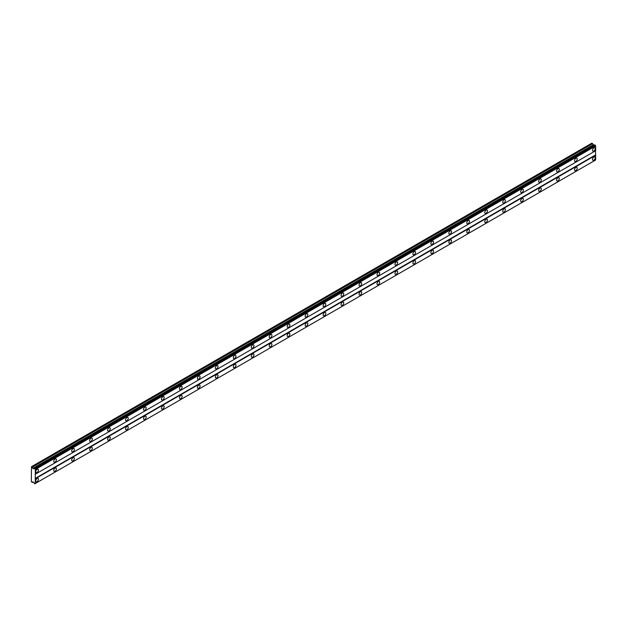 <?xml version="1.0" encoding="UTF-8"?>
<svg xmlns="http://www.w3.org/2000/svg" width="627" height="627" viewBox="0 0 627 627"><rect width="100%" height="100%" fill="white"/><g stroke="black" fill="none" stroke-linecap="round" stroke-linejoin="round"><path stroke-width="0.94" d="M593.855 151.029A1.905 1.097 120 0 0 595.101 149.351A1.905 1.097 120 0 0 594.804 147.823A1.905 1.097 120 0 0 593.855 147.917A1.905 1.097 120 0 0 592.609 149.594A1.905 1.097 120 0 0 592.899 151.123A1.905 1.097 120 0 0 593.855 151.029M37.095 472.468A1.905 1.097 120 0 0 38.341 470.791A1.905 1.097 120 0 0 38.051 469.262A1.905 1.097 120 0 0 37.095 469.357A1.905 1.097 120 0 0 35.857 471.034A1.905 1.097 120 0 0 36.147 472.562A1.905 1.097 120 0 0 37.095 472.468M55.058 462.099A1.905 1.097 120 0 0 56.305 460.422A1.905 1.097 120 0 0 56.007 458.893A1.905 1.097 120 0 0 55.058 458.988A1.905 1.097 120 0 0 53.812 460.665A1.905 1.097 120 0 0 54.102 462.193A1.905 1.097 120 0 0 55.058 462.099M73.014 451.73A1.905 1.097 120 0 0 74.26 450.053A1.905 1.097 120 0 0 73.97 448.524A1.905 1.097 120 0 0 73.014 448.618A1.905 1.097 120 0 0 71.776 450.296A1.905 1.097 120 0 0 72.066 451.824A1.905 1.097 120 0 0 73.014 451.73M90.978 441.361A1.905 1.097 120 0 0 92.224 439.684A1.905 1.097 120 0 0 91.926 438.155A1.905 1.097 120 0 0 90.978 438.249A1.905 1.097 120 0 0 89.732 439.927A1.905 1.097 120 0 0 90.022 441.455A1.905 1.097 120 0 0 90.978 441.361M108.933 430.992A1.905 1.097 120 0 0 110.18 429.315A1.905 1.097 120 0 0 109.89 427.786A1.905 1.097 120 0 0 108.933 427.88A1.905 1.097 120 0 0 107.695 429.558A1.905 1.097 120 0 0 107.985 431.086A1.905 1.097 120 0 0 108.933 430.992M126.897 420.623A1.905 1.097 120 0 0 128.143 418.946A1.905 1.097 120 0 0 127.845 417.417A1.905 1.097 120 0 0 126.897 417.511A1.905 1.097 120 0 0 125.651 419.189A1.905 1.097 120 0 0 125.941 420.717A1.905 1.097 120 0 0 126.897 420.623M144.853 410.254A1.905 1.097 120 0 0 146.099 408.577A1.905 1.097 120 0 0 145.809 407.048A1.905 1.097 120 0 0 144.853 407.142A1.905 1.097 120 0 0 143.614 408.82A1.905 1.097 120 0 0 143.904 410.348A1.905 1.097 120 0 0 144.853 410.254M162.816 399.885A1.905 1.097 120 0 0 164.062 398.208A1.905 1.097 120 0 0 163.772 396.679A1.905 1.097 120 0 0 162.816 396.773A1.905 1.097 120 0 0 161.57 398.451A1.905 1.097 120 0 0 161.868 399.979A1.905 1.097 120 0 0 162.816 399.885M180.78 389.516A1.905 1.097 120 0 0 182.018 387.839A1.905 1.097 120 0 0 181.728 386.31A1.905 1.097 120 0 0 180.78 386.404A1.905 1.097 120 0 0 179.534 388.082A1.905 1.097 120 0 0 179.824 389.61A1.905 1.097 120 0 0 180.78 389.516M198.735 379.147A1.905 1.097 120 0 0 199.982 377.47A1.905 1.097 120 0 0 199.692 375.941A1.905 1.097 120 0 0 198.735 376.035A1.905 1.097 120 0 0 197.489 377.713A1.905 1.097 120 0 0 197.787 379.241A1.905 1.097 120 0 0 198.735 379.147M216.699 368.778A1.905 1.097 120 0 0 217.937 367.101A1.905 1.097 120 0 0 217.647 365.572A1.905 1.097 120 0 0 216.699 365.666A1.905 1.097 120 0 0 215.453 367.344A1.905 1.097 120 0 0 215.743 368.872A1.905 1.097 120 0 0 216.699 368.778M234.655 358.409A1.905 1.097 120 0 0 235.901 356.732A1.905 1.097 120 0 0 235.611 355.203A1.905 1.097 120 0 0 234.655 355.297A1.905 1.097 120 0 0 233.409 356.975A1.905 1.097 120 0 0 233.706 358.503A1.905 1.097 120 0 0 234.655 358.409M252.618 348.04A1.905 1.097 120 0 0 253.857 346.363A1.905 1.097 120 0 0 253.567 344.834A1.905 1.097 120 0 0 252.618 344.928A1.905 1.097 120 0 0 251.372 346.606A1.905 1.097 120 0 0 251.662 348.134A1.905 1.097 120 0 0 252.618 348.04M270.574 337.671A1.905 1.097 120 0 0 271.82 335.994A1.905 1.097 120 0 0 271.53 334.465A1.905 1.097 120 0 0 270.574 334.559A1.905 1.097 120 0 0 269.328 336.237A1.905 1.097 120 0 0 269.626 337.765A1.905 1.097 120 0 0 270.574 337.671M288.538 327.302A1.905 1.097 120 0 0 289.784 325.625A1.905 1.097 120 0 0 289.486 324.096A1.905 1.097 120 0 0 288.538 324.19A1.905 1.097 120 0 0 287.291 325.868A1.905 1.097 120 0 0 287.581 327.396A1.905 1.097 120 0 0 288.538 327.302M306.493 316.933A1.905 1.097 120 0 0 307.739 315.256A1.905 1.097 120 0 0 307.449 313.727A1.905 1.097 120 0 0 306.493 313.821A1.905 1.097 120 0 0 305.255 315.499A1.905 1.097 120 0 0 305.545 317.027A1.905 1.097 120 0 0 306.493 316.933M324.457 306.564A1.905 1.097 120 0 0 325.703 304.887A1.905 1.097 120 0 0 325.405 303.358A1.905 1.097 120 0 0 324.457 303.452A1.905 1.097 120 0 0 323.211 305.13A1.905 1.097 120 0 0 323.501 306.658A1.905 1.097 120 0 0 324.457 306.564M342.413 296.195A1.905 1.097 120 0 0 343.659 294.518A1.905 1.097 120 0 0 343.369 292.989A1.905 1.097 120 0 0 342.413 293.083A1.905 1.097 120 0 0 341.174 294.761A1.905 1.097 120 0 0 341.464 296.289A1.905 1.097 120 0 0 342.413 296.195M360.376 285.826A1.905 1.097 120 0 0 361.622 284.149A1.905 1.097 120 0 0 361.324 282.62A1.905 1.097 120 0 0 360.376 282.714A1.905 1.097 120 0 0 359.13 284.392A1.905 1.097 120 0 0 359.42 285.92A1.905 1.097 120 0 0 360.376 285.826M378.332 275.457A1.905 1.097 120 0 0 379.578 273.78A1.905 1.097 120 0 0 379.288 272.251A1.905 1.097 120 0 0 378.332 272.345A1.905 1.097 120 0 0 377.093 274.023A1.905 1.097 120 0 0 377.383 275.551A1.905 1.097 120 0 0 378.332 275.457M396.295 265.088A1.905 1.097 120 0 0 397.542 263.411A1.905 1.097 120 0 0 397.244 261.882A1.905 1.097 120 0 0 396.295 261.976A1.905 1.097 120 0 0 395.049 263.653A1.905 1.097 120 0 0 395.339 265.182A1.905 1.097 120 0 0 396.295 265.088M414.259 254.719A1.905 1.097 120 0 0 415.497 253.042A1.905 1.097 120 0 0 415.207 251.513A1.905 1.097 120 0 0 414.259 251.607A1.905 1.097 120 0 0 413.013 253.284A1.905 1.097 120 0 0 413.303 254.813A1.905 1.097 120 0 0 414.259 254.719M432.215 244.35A1.905 1.097 120 0 0 433.461 242.673A1.905 1.097 120 0 0 433.171 241.144A1.905 1.097 120 0 0 432.215 241.238A1.905 1.097 120 0 0 430.968 242.915A1.905 1.097 120 0 0 431.266 244.444A1.905 1.097 120 0 0 432.215 244.35M450.178 233.981A1.905 1.097 120 0 0 451.416 232.303A1.905 1.097 120 0 0 451.126 230.775A1.905 1.097 120 0 0 450.178 230.869A1.905 1.097 120 0 0 448.932 232.546A1.905 1.097 120 0 0 449.222 234.075A1.905 1.097 120 0 0 450.178 233.981M468.134 223.612A1.905 1.097 120 0 0 469.38 221.934A1.905 1.097 120 0 0 469.09 220.406A1.905 1.097 120 0 0 468.134 220.5A1.905 1.097 120 0 0 466.888 222.177A1.905 1.097 120 0 0 467.186 223.706A1.905 1.097 120 0 0 468.134 223.612M486.097 213.243A1.905 1.097 120 0 0 487.336 211.565A1.905 1.097 120 0 0 487.046 210.037A1.905 1.097 120 0 0 486.097 210.131A1.905 1.097 120 0 0 484.851 211.808A1.905 1.097 120 0 0 485.141 213.337A1.905 1.097 120 0 0 486.097 213.243M504.053 202.874A1.905 1.097 120 0 0 505.299 201.196A1.905 1.097 120 0 0 505.009 199.668A1.905 1.097 120 0 0 504.053 199.762A1.905 1.097 120 0 0 502.807 201.439A1.905 1.097 120 0 0 503.105 202.968A1.905 1.097 120 0 0 504.053 202.874M522.017 192.505A1.905 1.097 120 0 0 523.255 190.827A1.905 1.097 120 0 0 522.965 189.299A1.905 1.097 120 0 0 522.017 189.393A1.905 1.097 120 0 0 520.771 191.07A1.905 1.097 120 0 0 521.061 192.599A1.905 1.097 120 0 0 522.017 192.505M539.972 182.136A1.905 1.097 120 0 0 541.219 180.458A1.905 1.097 120 0 0 540.929 178.93A1.905 1.097 120 0 0 539.972 179.024A1.905 1.097 120 0 0 538.726 180.701A1.905 1.097 120 0 0 539.024 182.23A1.905 1.097 120 0 0 539.972 182.136M557.936 171.767A1.905 1.097 120 0 0 559.182 170.089A1.905 1.097 120 0 0 558.884 168.561A1.905 1.097 120 0 0 557.936 168.655A1.905 1.097 120 0 0 556.69 170.332A1.905 1.097 120 0 0 556.98 171.861A1.905 1.097 120 0 0 557.936 171.767M575.892 161.398A1.905 1.097 120 0 0 577.138 159.72A1.905 1.097 120 0 0 576.848 158.192A1.905 1.097 120 0 0 575.892 158.286A1.905 1.097 120 0 0 574.653 159.963A1.905 1.097 120 0 0 574.943 161.492A1.905 1.097 120 0 0 575.892 161.398M593.855 160.151A1.905 1.097 120 0 0 595.101 158.474A1.905 1.097 120 0 0 594.804 156.946A1.905 1.097 120 0 0 593.855 157.04A1.905 1.097 120 0 0 592.609 158.725A1.905 1.097 120 0 0 592.899 160.246A1.905 1.097 120 0 0 593.855 160.151M37.095 481.591A1.905 1.097 120 0 0 38.341 479.914A1.905 1.097 120 0 0 38.051 478.393A1.905 1.097 120 0 0 37.095 478.487A1.905 1.097 120 0 0 35.857 480.164A1.905 1.097 120 0 0 36.147 481.685A1.905 1.097 120 0 0 37.095 481.591M55.058 471.222A1.905 1.097 120 0 0 56.305 469.545A1.905 1.097 120 0 0 56.007 468.016A1.905 1.097 120 0 0 55.058 468.118A1.905 1.097 120 0 0 53.812 469.795A1.905 1.097 120 0 0 54.102 471.316A1.905 1.097 120 0 0 55.058 471.222M73.014 460.853A1.905 1.097 120 0 0 74.26 459.176A1.905 1.097 120 0 0 73.97 457.647A1.905 1.097 120 0 0 73.014 457.749A1.905 1.097 120 0 0 71.776 459.426A1.905 1.097 120 0 0 72.066 460.947A1.905 1.097 120 0 0 73.014 460.853M90.978 450.484A1.905 1.097 120 0 0 92.224 448.807A1.905 1.097 120 0 0 91.926 447.278A1.905 1.097 120 0 0 90.978 447.38A1.905 1.097 120 0 0 89.732 449.057A1.905 1.097 120 0 0 90.022 450.578A1.905 1.097 120 0 0 90.978 450.484M108.933 440.115A1.905 1.097 120 0 0 110.18 438.438A1.905 1.097 120 0 0 109.89 436.909A1.905 1.097 120 0 0 108.933 437.011A1.905 1.097 120 0 0 107.695 438.688A1.905 1.097 120 0 0 107.985 440.209A1.905 1.097 120 0 0 108.933 440.115M126.897 429.746A1.905 1.097 120 0 0 128.143 428.069A1.905 1.097 120 0 0 127.845 426.54A1.905 1.097 120 0 0 126.897 426.642A1.905 1.097 120 0 0 125.651 428.319A1.905 1.097 120 0 0 125.941 429.84A1.905 1.097 120 0 0 126.897 429.746M144.853 419.377A1.905 1.097 120 0 0 146.099 417.7A1.905 1.097 120 0 0 145.809 416.171A1.905 1.097 120 0 0 144.853 416.273A1.905 1.097 120 0 0 143.614 417.95A1.905 1.097 120 0 0 143.904 419.471A1.905 1.097 120 0 0 144.853 419.377M162.816 409.008A1.905 1.097 120 0 0 164.062 407.331A1.905 1.097 120 0 0 163.772 405.802A1.905 1.097 120 0 0 162.816 405.904A1.905 1.097 120 0 0 161.57 407.581A1.905 1.097 120 0 0 161.868 409.102A1.905 1.097 120 0 0 162.816 409.008M180.78 398.639A1.905 1.097 120 0 0 182.018 396.962A1.905 1.097 120 0 0 181.728 395.433A1.905 1.097 120 0 0 180.78 395.527A1.905 1.097 120 0 0 179.534 397.212A1.905 1.097 120 0 0 179.824 398.733A1.905 1.097 120 0 0 180.78 398.639M198.735 388.27A1.905 1.097 120 0 0 199.982 386.593A1.905 1.097 120 0 0 199.692 385.064A1.905 1.097 120 0 0 198.735 385.158A1.905 1.097 120 0 0 197.489 386.843A1.905 1.097 120 0 0 197.787 388.364A1.905 1.097 120 0 0 198.735 388.27M216.699 377.901A1.905 1.097 120 0 0 217.937 376.224A1.905 1.097 120 0 0 217.647 374.695A1.905 1.097 120 0 0 216.699 374.789A1.905 1.097 120 0 0 215.453 376.474A1.905 1.097 120 0 0 215.743 377.995A1.905 1.097 120 0 0 216.699 377.901M234.655 367.532A1.905 1.097 120 0 0 235.901 365.854A1.905 1.097 120 0 0 235.611 364.326A1.905 1.097 120 0 0 234.655 364.42A1.905 1.097 120 0 0 233.409 366.105A1.905 1.097 120 0 0 233.706 367.626A1.905 1.097 120 0 0 234.655 367.532M252.618 357.163A1.905 1.097 120 0 0 253.857 355.485A1.905 1.097 120 0 0 253.567 353.957A1.905 1.097 120 0 0 252.618 354.051A1.905 1.097 120 0 0 251.372 355.736A1.905 1.097 120 0 0 251.662 357.257A1.905 1.097 120 0 0 252.618 357.163M270.574 346.794A1.905 1.097 120 0 0 271.82 345.116A1.905 1.097 120 0 0 271.53 343.588A1.905 1.097 120 0 0 270.574 343.682A1.905 1.097 120 0 0 269.328 345.367A1.905 1.097 120 0 0 269.626 346.888A1.905 1.097 120 0 0 270.574 346.794M288.538 336.425A1.905 1.097 120 0 0 289.784 334.747A1.905 1.097 120 0 0 289.486 333.219A1.905 1.097 120 0 0 288.538 333.313A1.905 1.097 120 0 0 287.291 334.998A1.905 1.097 120 0 0 287.581 336.519A1.905 1.097 120 0 0 288.538 336.425M306.493 326.056A1.905 1.097 120 0 0 307.739 324.378A1.905 1.097 120 0 0 307.449 322.85A1.905 1.097 120 0 0 306.493 322.944A1.905 1.097 120 0 0 305.255 324.629A1.905 1.097 120 0 0 305.545 326.15A1.905 1.097 120 0 0 306.493 326.056M324.457 315.687A1.905 1.097 120 0 0 325.703 314.009A1.905 1.097 120 0 0 325.405 312.481A1.905 1.097 120 0 0 324.457 312.575A1.905 1.097 120 0 0 323.211 314.26A1.905 1.097 120 0 0 323.501 315.781A1.905 1.097 120 0 0 324.457 315.687M342.413 305.318A1.905 1.097 120 0 0 343.659 303.64A1.905 1.097 120 0 0 343.369 302.112A1.905 1.097 120 0 0 342.413 302.206A1.905 1.097 120 0 0 341.174 303.891A1.905 1.097 120 0 0 341.464 305.412A1.905 1.097 120 0 0 342.413 305.318M360.376 294.949A1.905 1.097 120 0 0 361.622 293.271A1.905 1.097 120 0 0 361.324 291.743A1.905 1.097 120 0 0 360.376 291.837A1.905 1.097 120 0 0 359.13 293.522A1.905 1.097 120 0 0 359.42 295.043A1.905 1.097 120 0 0 360.376 294.949M378.332 284.58A1.905 1.097 120 0 0 379.578 282.902A1.905 1.097 120 0 0 379.288 281.374A1.905 1.097 120 0 0 378.332 281.468A1.905 1.097 120 0 0 377.093 283.153A1.905 1.097 120 0 0 377.383 284.674A1.905 1.097 120 0 0 378.332 284.58M396.295 274.211A1.905 1.097 120 0 0 397.542 272.533A1.905 1.097 120 0 0 397.244 271.005A1.905 1.097 120 0 0 396.295 271.099A1.905 1.097 120 0 0 395.049 272.784A1.905 1.097 120 0 0 395.339 274.305A1.905 1.097 120 0 0 396.295 274.211M414.259 263.842A1.905 1.097 120 0 0 415.497 262.164A1.905 1.097 120 0 0 415.207 260.636A1.905 1.097 120 0 0 414.259 260.73A1.905 1.097 120 0 0 413.013 262.415A1.905 1.097 120 0 0 413.303 263.936A1.905 1.097 120 0 0 414.259 263.842M432.215 253.473A1.905 1.097 120 0 0 433.461 251.795A1.905 1.097 120 0 0 433.171 250.267A1.905 1.097 120 0 0 432.215 250.361A1.905 1.097 120 0 0 430.968 252.046A1.905 1.097 120 0 0 431.266 253.567A1.905 1.097 120 0 0 432.215 253.473M450.178 243.104A1.905 1.097 120 0 0 451.416 241.426A1.905 1.097 120 0 0 451.126 239.898A1.905 1.097 120 0 0 450.178 239.992A1.905 1.097 120 0 0 448.932 241.677A1.905 1.097 120 0 0 449.222 243.198A1.905 1.097 120 0 0 450.178 243.104M468.134 232.735A1.905 1.097 120 0 0 469.38 231.057A1.905 1.097 120 0 0 469.09 229.529A1.905 1.097 120 0 0 468.134 229.623A1.905 1.097 120 0 0 466.888 231.308A1.905 1.097 120 0 0 467.186 232.829A1.905 1.097 120 0 0 468.134 232.735M486.097 222.366A1.905 1.097 120 0 0 487.336 220.688A1.905 1.097 120 0 0 487.046 219.16A1.905 1.097 120 0 0 486.097 219.254A1.905 1.097 120 0 0 484.851 220.939A1.905 1.097 120 0 0 485.141 222.46A1.905 1.097 120 0 0 486.097 222.366M504.053 211.997A1.905 1.097 120 0 0 505.299 210.319A1.905 1.097 120 0 0 505.009 208.791A1.905 1.097 120 0 0 504.053 208.885A1.905 1.097 120 0 0 502.807 210.57A1.905 1.097 120 0 0 503.105 212.091A1.905 1.097 120 0 0 504.053 211.997M522.017 201.628A1.905 1.097 120 0 0 523.255 199.95A1.905 1.097 120 0 0 522.965 198.422A1.905 1.097 120 0 0 522.017 198.516A1.905 1.097 120 0 0 520.771 200.201A1.905 1.097 120 0 0 521.061 201.722A1.905 1.097 120 0 0 522.017 201.628M539.972 191.259A1.905 1.097 120 0 0 541.219 189.581A1.905 1.097 120 0 0 540.929 188.053A1.905 1.097 120 0 0 539.972 188.147A1.905 1.097 120 0 0 538.726 189.832A1.905 1.097 120 0 0 539.024 191.353A1.905 1.097 120 0 0 539.972 191.259M557.936 180.889A1.905 1.097 120 0 0 559.182 179.212A1.905 1.097 120 0 0 558.884 177.684A1.905 1.097 120 0 0 557.936 177.778A1.905 1.097 120 0 0 556.69 179.463A1.905 1.097 120 0 0 556.98 180.984A1.905 1.097 120 0 0 557.936 180.889M575.892 170.52A1.905 1.097 120 0 0 577.138 168.843A1.905 1.097 120 0 0 576.848 167.315A1.905 1.097 120 0 0 575.892 167.409A1.905 1.097 120 0 0 574.653 169.094A1.905 1.097 120 0 0 574.943 170.615A1.905 1.097 120 0 0 575.892 170.52M31.35 476.512L31.35 481.701L32.361 482.492L32.831 481.802L33.623 482.265L34.72 483.848L35.3 483.519L35.3 469.513L34.446 468.345L33.623 468.824L32.831 468.369L31.53 466.66L31.35 476.512M34.446 468.345L594.796 144.829L595.65 145.997L595.65 150.715L35.3 474.231M35.3 483.519L595.65 160.003L595.65 155.277L595.47 150.825L35.12 474.333M595.556 160.057L35.206 483.574M595.172 160.277L34.822 483.793M593.973 145.307L591.88 143.152L31.53 466.66M35.3 469.513L595.65 145.997M595.47 154.971L35.12 478.487M35.3 478.793L595.65 155.277M33.184 482.014L32.361 482.492M592.711 143.63L32.361 467.139M593.181 144.853L32.831 468.369M35.206 469.341L595.556 145.825M34.822 468.675L595.172 145.166M34.72 468.502L595.07 144.994"/></g></svg>
